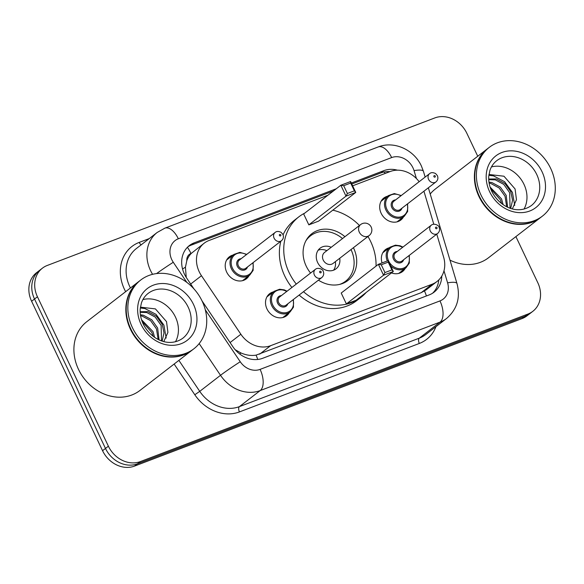 <?xml version="1.0" encoding="UTF-8"?>
<svg xmlns="http://www.w3.org/2000/svg" width="584" height="584" viewBox="0 0 584 584"><rect width="100%" height="100%" fill="white"/><g stroke="black" fill="none" stroke-linecap="round" stroke-linejoin="round"><path stroke-width="0.88" d="M289.35 312.506A13.906 11.789 -127.7 0 1 286.627 315.703A13.906 11.789 -127.7 0 1 266.976 308.943A13.906 11.789 -127.7 0 1 269.633 293.694A13.906 11.789 -127.7 0 1 273.407 291.876M405.208 268.406A13.906 11.789 -127.7 0 1 402.486 271.604A13.906 11.789 -127.7 0 1 391.484 272.918M249.047 275.655A13.906 11.789 -127.7 0 1 246.331 278.845A13.906 11.789 -127.7 0 1 226.68 272.093A13.906 11.789 -127.7 0 1 229.329 256.836A13.906 11.789 -127.7 0 1 233.111 255.018M403.522 216.846A13.906 11.789 -127.7 0 1 400.806 220.044A13.906 11.789 -127.7 0 1 381.155 213.284A13.906 11.789 -127.7 0 1 383.805 198.034A13.906 11.789 -127.7 0 1 387.586 196.217M186.814 260.676A26.076 22.112 -127.7 0 1 191.348 253.339L190.975 253.485A8.694 7.373 52.3 0 0 186.814 260.676L185.435 267.165L186.245 277.415M235.155 349.699L241.053 352.999C246.2 355.203 251.2 355.919 256.062 355.145L421.217 292.664L426.079 289.941M327.901 195.238L209.05 240.484A26.076 22.112 52.3 0 0 204.196 243.192L191.348 253.339M419.151 181.719A26.076 22.112 52.3 0 0 390.273 171.499L352.634 185.822M204.196 243.192A26.076 22.112 52.3 0 0 201.465 275.721L240.863 334.238A26.076 22.112 52.3 0 0 270.618 345.692L432.175 284.196A26.076 22.112 52.3 0 0 437.022 281.481A26.076 22.112 52.3 0 0 443.606 257.062L436.759 234.148M433.788 224.205L423.926 191.209M382.067 262.917A13.906 11.789 -127.7 0 1 385.484 249.594A13.906 11.789 -127.7 0 1 389.265 247.769M397.412 170.178A26.076 22.112 52.3 0 0 383.856 170.652L351.312 183.033M351.772 184.004L380.943 172.9A26.076 22.112 -127.7 0 1 389.9 171.638M515.898 236.6L537.806 282.729A26.076 22.112 -127.7 0 1 532.827 311.323A26.076 22.112 -127.7 0 1 527.98 314.039L140.386 461.579A26.076 22.112 -127.7 0 1 108.39 446.191L37.442 296.767A26.076 22.112 -127.7 0 1 42.413 268.173A26.076 22.112 -127.7 0 1 47.267 265.457L434.854 117.917A26.076 22.112 -127.7 0 1 466.85 133.305L477.749 156.257M42.413 268.173L36.58 272.677A26.076 22.112 -127.7 0 0 31.609 301.271L102.558 450.695A26.076 22.112 -127.7 0 0 134.561 466.083L522.147 318.543A26.076 22.112 -127.7 0 0 526.994 315.827L529.914 313.579A26.076 22.112 -127.7 0 1 525.06 316.294L137.474 463.827A26.076 22.112 -127.7 0 1 105.478 448.439L34.522 299.015A26.076 22.112 -127.7 0 1 39.493 270.421A26.076 22.112 -127.7 0 0 34.522 299.015L105.478 448.439A26.076 22.112 -127.7 0 0 137.474 463.827L525.06 316.294A26.076 22.112 -127.7 0 0 529.914 313.579L532.827 311.323M336.304 188.749L194.253 242.82A26.076 22.112 52.3 0 0 189.398 245.536A26.076 22.112 52.3 0 0 186.668 278.064L193.976 288.927M201.984 300.811L232.958 346.823A26.076 22.112 52.3 0 0 262.712 358.277L429.211 294.898A26.076 22.112 52.3 0 0 434.065 292.183A26.076 22.112 52.3 0 0 441.789 276.071M187.997 246.733A26.076 22.112 -127.7 0 1 191.333 245.076L333.384 191.004M438.774 279.948A26.076 22.112 -127.7 0 1 432.547 293.241M540.58 217.54A43.457 36.85 -127.7 0 1 540.397 217.679A43.457 36.85 -127.7 0 1 478.982 196.56A43.457 36.85 -127.7 0 1 487.268 148.898A43.457 36.85 -127.7 0 1 487.45 148.759M430.211 194.005A43.457 36.85 -127.7 0 1 435.328 189.019L487.268 148.898M542.405 216.131L540.762 217.401A43.457 36.85 -127.7 0 1 479.347 196.275A43.457 36.85 -127.7 0 1 487.633 148.613L489.275 147.35A43.457 36.85 -127.7 0 1 550.697 168.469A43.457 36.85 -127.7 0 1 542.405 216.131A43.457 36.85 -127.7 0 1 480.982 195.005A43.457 36.85 -127.7 0 1 489.275 147.35M491.451 166.915A28.339 24.032 -127.7 0 1 523.987 184.347A28.339 24.032 -127.7 0 1 524.023 209.087M510.051 208.181L509.664 192.683L503.766 184.391L495.32 179.85L488.728 179.646M510.708 208.408L512.555 200.246L510.825 191.793L504.919 183.5L496.48 178.959L488.706 179.032M506.664 206.721L505.036 196.261L499.13 187.968L490.691 183.427L489.115 183.128M507.635 207.189L506.197 195.363L500.291 187.077L491.852 182.529L488.961 182.099M501.605 203.524L500.408 199.838L490.684 188.814M503.123 204.626L501.561 198.94L490.078 187.055M512.358 208.889L516.46 199.684L515.073 188.946L503.97 176.222L488.961 174.485M540.397 217.679L488.458 257.799A43.457 36.85 -127.7 0 1 449.979 260.143M514.73 205.386L512.431 192.421L504.62 181.704L493.495 175.872L488.859 175.302M296.278 284.087A50.845 43.114 -127.7 0 1 289.124 272.611A50.845 43.114 -127.7 0 1 298.818 216.854A50.845 43.114 -127.7 0 1 304.768 213.109M332.807 210.167A50.845 43.114 -127.7 0 1 359.452 225.475M367.957 236.483A50.845 43.114 -127.7 0 1 370.679 241.564A50.845 43.114 -127.7 0 1 376.038 266.129M291.905 287.467A50.845 43.114 -127.7 0 1 284.744 275.991A50.845 43.114 -127.7 0 1 280.838 241.214M283.072 234.834A50.845 43.114 -127.7 0 1 294.445 220.234L298.818 216.854M353.429 247.704A29.55 25.061 -127.7 0 1 353.605 248.069A29.55 25.061 -127.7 0 1 347.962 280.473A29.55 25.061 -127.7 0 1 318.433 280.152M310.578 273.049A29.55 25.061 -127.7 0 1 306.198 266.114A29.55 25.061 -127.7 0 1 311.834 233.702A29.55 25.061 -127.7 0 1 344.925 236.695M308.834 224.862L318.594 221.146L355.773 192.428L346.013 196.144L308.834 224.862L303.658 213.963L340.837 185.245L350.597 181.529L355.773 192.428L354.371 190.837L350.67 183.055L343.699 185.712L347.4 193.494L354.371 190.837M366.102 292.518A50.845 43.114 -127.7 0 1 360.985 297.329A50.845 43.114 -127.7 0 1 303.498 291.693M346.378 303.928L356.138 300.212L393.317 271.494L383.557 275.21L346.378 303.928L341.209 293.037L378.381 264.318L388.141 260.603L393.317 271.494L391.915 269.91L388.221 262.128L381.25 264.778L384.944 272.56L391.915 269.91M360.985 297.329L356.605 300.702A50.845 43.114 -127.7 0 1 299.125 295.073M347.4 193.494L346.013 196.144L340.837 185.245L343.699 185.712M384.944 272.56L383.557 275.21L378.381 264.318L381.25 264.778M388.141 260.603L388.221 262.128M350.597 181.529L350.67 183.055M305.892 240.82A28.682 24.324 -127.7 0 1 310.549 235.797A28.682 24.324 -127.7 0 1 342.501 238.571M351.006 249.572A28.682 24.324 -127.7 0 1 351.086 249.74A28.682 24.324 -127.7 0 1 345.611 281.196A28.682 24.324 -127.7 0 1 339.581 284.43M331.23 247.28A13.038 11.052 52.3 0 0 320.112 248.178A13.038 11.052 52.3 0 0 317.623 262.479A13.038 11.052 52.3 0 0 336.048 268.815A13.038 11.052 52.3 0 0 339.727 258.281M360.642 224.555L324.558 252.434A6.95 5.898 52.3 0 0 323.229 260.055A6.95 5.898 52.3 0 0 333.055 263.435L369.139 235.564A6.95 6.95 0 0 0 362.416 223.562A6.95 6.95 0 0 0 360.642 224.555A6.95 5.898 52.3 0 0 359.313 232.184A6.95 5.898 52.3 0 0 367.847 236.286A6.95 5.898 52.3 0 0 369.139 235.564M326.894 250.631L325.923 250.281A13.038 11.052 52.3 0 0 318.178 250.193M333.61 270.173A13.038 11.052 52.3 0 0 335.486 262.654L335.391 261.632M192.034 350.217A43.457 36.85 -127.7 0 1 191.851 350.356A43.457 36.85 -127.7 0 1 130.429 329.237A43.457 36.85 -127.7 0 1 138.722 281.576A43.457 36.85 -127.7 0 1 138.904 281.437M191.851 350.356L139.912 390.477A43.457 36.85 -127.7 0 1 78.49 369.351A43.457 36.85 -127.7 0 1 86.782 321.696L138.722 281.576M193.852 348.809L192.216 350.079A43.457 36.85 -127.7 0 1 130.794 328.953A43.457 36.85 -127.7 0 1 139.087 281.291L140.722 280.028A43.457 36.85 -127.7 0 1 202.144 301.147A43.457 36.85 -127.7 0 1 193.852 348.809A43.457 36.85 -127.7 0 1 132.437 327.682A43.457 36.85 -127.7 0 1 140.722 280.028M142.898 299.592A28.339 24.032 -127.7 0 1 175.441 317.024A28.339 24.032 -127.7 0 1 175.477 341.764M161.505 340.859L161.118 325.361L155.213 317.068L146.774 312.528L140.175 312.323M162.162 341.085L164.009 332.924L162.272 324.47L156.373 316.178L147.927 311.637L140.153 311.71M158.118 339.399L156.483 328.938L150.584 320.645L142.146 316.105L140.569 315.805M159.082 339.866L157.643 328.04L151.738 319.755L143.299 315.207L140.408 314.776M153.059 336.202L151.855 332.515L142.131 321.492M154.57 337.304L153.015 331.617L141.525 319.733M163.812 341.567L167.915 332.362L166.52 321.623L155.424 308.899L140.415 307.162M166.177 338.063L163.885 325.098L156.067 314.382L144.941 308.549L140.306 307.98M182.558 269.041A26.076 1.058 -34 0 1 185.435 267.165M385.163 173.441A26.076 13.381 -110.8 0 0 384.184 171.973M426.4 295.964A26.076 13.381 -110.8 0 0 424.524 291.022M257.741 359.467A26.076 13.381 -110.8 0 0 256.062 355.145M239.623 353.94A26.076 1.058 -34 0 1 241.053 352.999M190.975 253.485A26.076 13.381 -110.8 0 0 187.435 247.287M421.217 292.664L432.175 284.196M259.661 354.159L270.618 345.692M230.089 342.56L240.863 334.238M190.691 284.043L201.465 275.721M380.943 172.9L383.856 170.652M416.414 178.536L414.049 170.616A17.381 14.739 52.3 0 0 412.976 167.834A17.381 14.739 52.3 0 0 391.645 157.578L178.332 238.776A17.381 14.739 52.3 0 0 171.784 259.646A17.381 14.739 52.3 0 0 173.28 262.267L186.792 282.349M414.049 170.616A17.381 3.803 -16.6 0 1 423.415 171.273L421.392 166.009C414.151 149.869 394.171 140.518 378.169 146.964A17.381 8.921 69.2 0 1 391.645 157.578M152.577 274.327A34.763 29.485 -127.7 0 1 150.548 270.582A34.763 29.485 -127.7 0 1 157.184 232.461L136.408 248.507A34.763 29.485 52.3 0 0 129.772 286.635A34.763 29.485 52.3 0 0 130.444 287.97M156.563 273.582A17.381 0.708 -34 0 1 173.28 262.267M125.648 291.679A39.113 33.164 -127.7 0 1 139.204 242.404L149.256 238.579M435.963 326.653A39.113 33.164 -127.7 0 1 419.319 343.458L239.44 411.924A39.113 33.164 -127.7 0 1 194.808 394.748L174.134 364.044M527.98 314.039L522.147 318.543M37.442 296.767L31.609 301.271M108.39 446.191L102.558 450.695M140.386 461.579L134.561 466.083M446.541 318.492A34.763 29.485 -127.7 0 1 440.066 322.105L419.29 338.158A34.763 29.485 52.3 0 0 425.765 334.537L446.541 318.492C457.17 309.264 460.645 297.592 456.958 283.474L428.349 187.785M205.305 309.841L240.25 361.744A17.381 14.739 52.3 0 0 260.092 369.38L439.971 300.913A17.381 8.921 69.2 0 1 440.066 322.105L260.187 390.579A34.763 29.485 -127.7 0 1 220.511 375.308L199.743 391.353A34.763 29.485 52.3 0 0 239.411 406.625L419.29 338.158A4.343 2.234 -110.8 0 0 419.319 343.458M240.25 361.744A17.381 0.708 -34 0 0 220.511 375.308L199.166 343.596M178.879 360.372L199.743 391.353L194.808 394.748M260.092 369.38A17.381 8.921 69.2 0 1 260.187 390.579L239.411 406.625A4.343 2.234 -110.8 0 0 239.44 411.924M439.971 300.913A17.381 14.739 52.3 0 0 447.592 282.824L443.986 270.779M139.204 242.404A4.343 2.234 -110.8 0 0 141.175 244.827M447.592 282.824A17.381 3.803 -16.6 0 1 456.958 283.474M378.169 146.964L164.856 228.161A17.381 8.921 69.2 0 1 178.332 238.776M191.333 245.076L194.253 242.82M496.692 160.724A28.339 24.032 -127.7 0 1 536.747 174.499A28.339 24.032 -127.7 0 1 531.338 205.575C517.271 215.511 499.159 206.466 491.728 191.26C489.363 186.165 488.377 181.106 488.779 176.105L489.954 170.331C491.356 166.309 493.604 163.104 496.692 160.724M489.626 191.72A32.682 27.718 -127.7 0 1 501.941 152.475A32.682 27.718 -127.7 0 1 542.054 171.762A32.682 27.718 -127.7 0 1 529.739 211.007A32.682 27.718 -127.7 0 1 489.626 191.72M148.146 293.402A28.339 24.032 -127.7 0 1 188.194 307.177A28.339 24.032 -127.7 0 1 182.792 338.253C168.725 348.188 150.614 339.143 143.175 323.938C140.81 318.842 139.832 313.791 140.226 308.783L141.408 303.008C142.803 298.986 145.051 295.789 148.146 293.402M141.072 324.397A32.682 27.718 -127.7 0 1 153.395 285.153A32.682 27.718 -127.7 0 1 193.501 304.439A32.682 27.718 -127.7 0 1 181.186 343.684A32.682 27.718 -127.7 0 1 141.072 324.397M407.617 203.801L407.632 211.51L404.289 216.262A13.038 11.052 -127.7 0 1 385.863 209.926A13.038 11.052 -127.7 0 1 388.345 195.625L381.089 201.232M400.872 195.837A12.169 10.322 52.3 0 0 388.499 196.684A12.169 10.322 52.3 0 0 386.922 209.379A12.169 10.322 52.3 0 0 400.901 216.861A12.169 10.322 52.3 0 0 407.245 204.093M401.974 208.167A6.081 5.161 -127.7 0 1 397.222 211.408A6.081 5.161 -127.7 0 1 391.798 207.517A6.081 5.161 -127.7 0 1 395.594 199.911M393.857 201.254A5.212 4.424 52.3 0 0 392.864 206.977A5.212 4.424 52.3 0 0 400.237 209.51L435.956 181.916A5.212 4.424 -127.7 0 1 428.583 179.383A5.212 4.424 -127.7 0 1 429.576 173.66L393.857 201.254M433.89 176.645A0.869 0.737 52.3 0 0 435.284 176.12A0.869 0.737 52.3 0 0 433.89 176.645M253.142 262.603L253.149 270.319L249.806 275.064A13.038 11.052 -127.7 0 1 231.381 268.728A13.038 11.052 -127.7 0 1 233.87 254.427L226.614 260.033M246.397 254.639A12.169 10.322 52.3 0 0 234.016 255.485A12.169 10.322 52.3 0 0 232.447 268.18A12.169 10.322 52.3 0 0 246.419 275.67A12.169 10.322 52.3 0 0 252.77 262.895M247.492 266.968A6.081 5.161 -127.7 0 1 242.747 270.209A6.081 5.161 -127.7 0 1 237.323 266.326A6.081 5.161 -127.7 0 1 241.119 258.712M239.382 260.055A5.212 4.424 52.3 0 0 238.389 265.778A5.212 4.424 52.3 0 0 245.754 268.312L281.473 240.718A5.212 4.424 -127.7 0 1 274.108 238.184A5.212 4.424 -127.7 0 1 275.101 232.468L239.382 260.055M279.415 235.447A0.869 0.737 52.3 0 0 280.809 234.921A0.869 0.737 52.3 0 0 279.415 235.447M387.294 260.924A13.038 11.052 -127.7 0 1 390.024 247.185L395.47 245.149L400.12 245.776L402.924 247.105M402.551 247.39A12.169 10.322 52.3 0 0 390.178 248.237A12.169 10.322 52.3 0 0 388.601 260.931A12.169 10.322 52.3 0 0 402.58 268.421A12.169 10.322 52.3 0 0 408.924 255.646M403.654 259.719A6.081 5.161 -127.7 0 1 398.901 262.961A6.081 5.161 -127.7 0 1 393.485 259.077A6.081 5.161 -127.7 0 1 397.281 251.463M431.255 225.22L395.536 252.806A5.212 4.424 52.3 0 0 394.543 258.529A5.212 4.424 52.3 0 0 401.916 261.063L437.635 233.469A5.212 4.424 -127.7 0 1 430.262 230.936A5.212 4.424 -127.7 0 1 431.255 225.22C434.08 222.694 439.409 225.76 439.066 227.213C440.051 229.651 439.569 231.738 437.635 233.469M436.963 227.672A0.869 0.737 52.3 0 0 435.569 228.205A0.869 0.737 52.3 0 0 436.963 227.672M398.711 273.421L405.968 267.815A13.038 11.052 -127.7 0 1 390.608 265.8M282.853 317.521L290.109 311.922A13.038 11.052 -127.7 0 1 271.684 305.585A13.038 11.052 -127.7 0 1 274.173 291.285L279.612 289.248L284.262 289.876L287.065 291.204M286.693 291.496A12.169 10.322 52.3 0 0 274.319 292.336A12.169 10.322 52.3 0 0 272.743 305.038A12.169 10.322 52.3 0 0 286.722 312.52A12.169 10.322 52.3 0 0 293.073 299.745M287.795 303.819A6.081 5.161 -127.7 0 1 283.043 307.067A6.081 5.161 -127.7 0 1 277.626 303.176A6.081 5.161 -127.7 0 1 281.422 295.57M315.397 269.319L279.678 296.913A5.212 4.424 52.3 0 0 278.685 302.629A5.212 4.424 52.3 0 0 286.058 305.162L321.777 277.575A5.212 4.424 -127.7 0 1 314.404 275.042A5.212 4.424 -127.7 0 1 315.397 269.319C318.222 266.793 323.551 269.859 323.207 271.319C324.193 273.75 323.711 275.838 321.777 277.575M321.105 271.772A0.869 0.737 52.3 0 0 319.711 272.305A0.869 0.737 52.3 0 0 321.105 271.772M426.079 289.934L437.022 281.481M164.856 228.161L157.184 232.461M425.152 177.083L423.415 171.273M310.549 235.797L307.593 238.082M345.611 281.196L342.662 283.474M435.956 181.916C437.891 180.179 438.372 178.098 437.387 175.66L435.613 173.565C433.014 172.316 430.999 172.353 429.576 173.66M404.289 216.262L397.032 221.869M401.244 195.545L394.331 193.567L388.345 195.625M281.473 240.718C283.415 238.98 283.89 236.9 282.911 234.461L281.13 232.366C278.531 231.118 276.524 231.154 275.101 232.468M249.806 275.064L242.55 280.67M246.769 254.354L239.856 252.368L233.87 254.427M390.024 247.185L382.768 252.784M405.968 267.815L409.311 263.07L409.304 255.354M274.173 291.285L266.91 296.891M290.109 311.922L293.453 307.169L293.445 299.461"/></g></svg>
